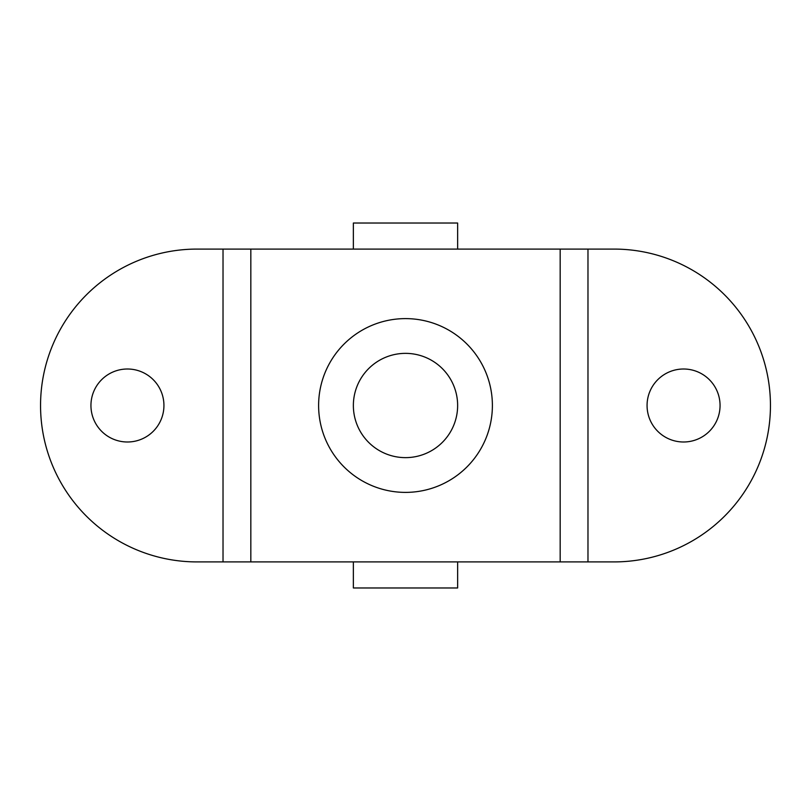 <?xml version="1.0" encoding="UTF-8"?>
<svg xmlns="http://www.w3.org/2000/svg" width="811" height="811" viewBox="0 0 811 811"><rect width="100%" height="100%" fill="white"/><g stroke="black" fill="none" stroke-linecap="round" stroke-linejoin="round"><path stroke-width="1.22" d="M127.439 369.005A36.495 36.495 0 0 0 90.944 405.5A36.495 36.495 0 0 0 127.439 441.995A36.495 36.495 0 0 0 163.934 405.5A36.495 36.495 0 0 0 127.439 369.005M683.561 369.005A36.495 36.495 0 0 0 647.066 405.5A36.495 36.495 0 0 0 683.561 441.995A36.495 36.495 0 0 0 720.056 405.5A36.495 36.495 0 0 0 683.561 369.005M405.5 318.611A86.889 86.889 0 0 0 318.611 405.5A86.889 86.889 0 0 0 405.5 492.389A86.889 86.889 0 0 0 492.389 405.5A86.889 86.889 0 0 0 405.5 318.611M196.961 561.911A156.411 156.411 0 0 1 40.55 405.5A156.411 156.411 0 0 1 196.961 249.089L614.039 249.089A156.411 156.411 0 0 1 770.45 405.5A156.411 156.411 0 0 1 614.039 561.911L196.961 561.911M587.975 561.911L587.975 249.089M223.025 561.911L223.025 249.089M353.363 561.911L353.363 587.975L457.637 587.975L457.637 561.911M457.637 249.089L457.637 223.025L353.363 223.025L353.363 249.089M405.5 457.637A52.137 52.137 0 0 1 353.363 405.5A52.137 52.137 0 0 1 405.5 353.363A52.137 52.137 0 0 1 457.637 405.5A52.137 52.137 0 0 1 405.5 457.637M250.832 561.911L250.832 249.089M560.168 561.911L560.168 249.089"/></g></svg>
